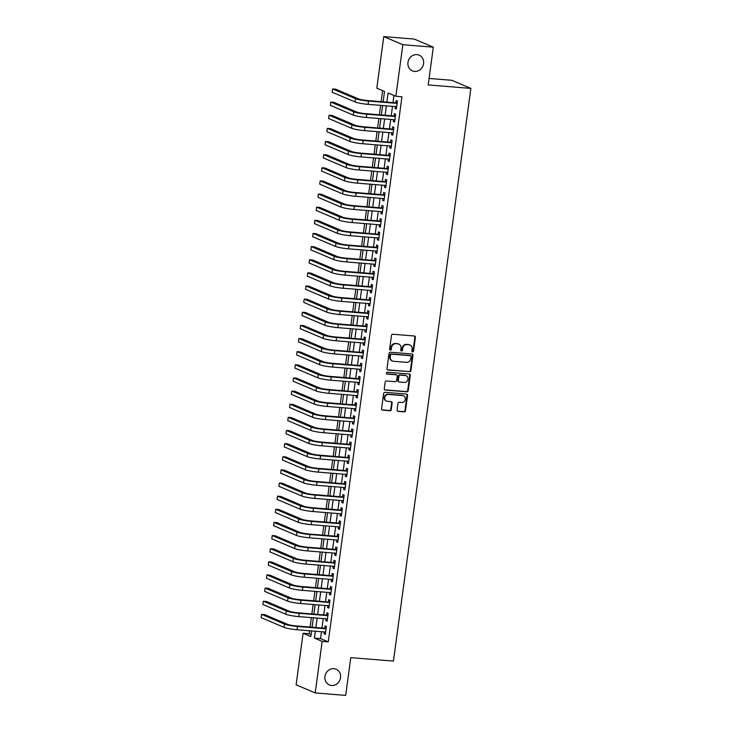 <?xml version="1.0" encoding="UTF-8"?>
<svg xmlns="http://www.w3.org/2000/svg" width="732" height="732" viewBox="0 0 732 732"><rect width="100%" height="100%" fill="white"/><g stroke="black" fill="none" stroke-linecap="round" stroke-linejoin="round"><path stroke-width="1.1" d="M412.601 351.909A0.915 0.833 113 0 0 413.562 351.076L415.41 337.379A1.308 1.19 113 0 0 414.394 335.997L392.855 334.25A1.308 1.19 113 0 0 391.483 335.439L389.634 349.137A0.915 0.833 113 0 0 390.348 350.106A0.915 0.833 113 0 0 391.309 349.274L391.547 347.499A4.191 3.806 113 0 1 395.93 343.683L397.732 343.83A4.191 3.806 113 0 1 400.999 348.267L400.761 350.042A0.915 0.833 113 0 0 401.475 351.012A0.915 0.833 113 0 0 402.435 350.18L402.673 348.405A4.191 3.806 113 0 1 407.065 344.589L408.859 344.735A4.191 3.806 113 0 1 412.125 349.173L411.887 350.939A0.915 0.833 113 0 0 412.601 351.909M412.125 351.699A0.915 0.833 113 0 0 413.049 350.857L414.898 337.159A1.308 1.19 113 0 0 414.458 335.997M389.872 349.896A0.915 0.833 113 0 0 390.797 349.054L391.034 347.288L391.547 347.499M400.999 350.793A0.915 0.833 113 0 0 401.923 349.96L402.161 348.185L402.673 348.405M333.874 668.682A8.546 7.759 113 0 0 325.191 675.233A8.546 7.759 113 0 0 329.4 684.951A8.546 7.759 113 0 0 331.605 685.5A8.546 7.759 113 0 0 340.298 678.939A8.546 7.759 113 0 0 336.089 669.222A8.546 7.759 113 0 0 333.874 668.682M416.901 54.607A8.546 7.759 113 0 0 408.218 61.168A8.546 7.759 113 0 0 412.427 70.885A8.546 7.759 113 0 0 414.632 71.425A8.546 7.759 113 0 0 423.316 64.874A8.546 7.759 113 0 0 419.107 55.147A8.546 7.759 113 0 0 416.901 54.607M397.073 409.993A1.308 1.19 113 0 0 398.089 411.384L404.137 411.869A1.308 1.19 113 0 0 405.501 410.679L407.559 395.463A1.308 1.19 113 0 0 406.544 394.081L385.005 392.334A1.308 1.19 113 0 0 383.632 393.523L381.573 408.74A1.308 1.19 113 0 0 382.598 410.121L389.9 410.716A1.308 1.19 113 0 0 391.263 409.527L392.151 403.012A1.308 1.19 113 0 0 391.126 401.63L387.502 401.337A3.504 3.184 113 0 1 384.876 397.128A3.504 3.184 113 0 1 388.436 394.438L402.618 395.582A3.504 3.184 113 0 1 405.244 399.791A3.504 3.184 113 0 1 401.685 402.481L399.324 402.289A1.308 1.19 113 0 0 397.952 403.478L397.073 409.993M383.129 101.803L384.529 91.445L376.797 88.16L383.769 36.6L414.239 39.071L433.317 47.177L428.211 84.939L470.868 88.398L393.441 661.087L350.774 657.638L345.669 695.4L315.199 692.929L296.121 684.823L303.094 633.272L310.825 636.556L311.585 630.938M433.317 47.177L402.838 44.707L395.866 96.258L388.134 92.973L386.899 102.105M321.458 631.734L320.534 638.588L328.265 641.873L401.96 96.752L395.866 96.258M328.265 641.873L322.172 641.378L315.199 692.929M409.554 371.774A1.308 1.19 113 0 0 410.927 370.575L412.985 355.368A1.308 1.19 113 0 0 411.96 353.977L390.421 352.238A1.308 1.19 113 0 0 389.049 353.428L386.999 368.644A1.308 1.19 113 0 0 388.015 370.026L409.042 371.554A1.308 1.19 113 0 0 410.414 370.365L412.464 355.148A1.308 1.19 113 0 0 412.025 353.986M410.268 375.415L408.218 390.632A1.308 1.19 113 0 1 406.846 391.821L385.307 390.074A1.308 1.19 113 0 1 384.282 388.692L385.169 382.177A1.308 1.19 113 0 1 386.533 380.988L395.271 381.692A1.308 1.19 113 0 0 396.643 380.503L397.229 376.184A1.308 1.19 113 0 0 396.204 374.793L387.109 374.061A0.915 0.833 113 0 1 386.423 372.954A0.915 0.833 113 0 1 387.356 372.259L409.252 374.025A1.308 1.19 113 0 1 410.268 375.415L409.755 375.196L407.697 390.412L408.218 390.632M395.326 106.552L395.07 108.409L396.36 108.958L397.43 101.08L396.14 100.531L395.829 102.828M393.551 119.691L393.294 121.549L394.585 122.098L395.655 114.21L394.365 113.67L394.054 115.967M391.776 132.821L391.519 134.679L392.81 135.228L393.88 127.35L392.59 126.801L392.279 129.097M390 145.961L389.744 147.818L391.034 148.367L392.096 140.48L390.815 139.94L390.504 142.237M388.225 159.091L387.969 160.949L389.259 161.498L390.321 153.619L389.031 153.07L388.729 155.367M386.441 172.23L386.194 174.088L387.484 174.637L388.546 166.759L387.255 166.21L386.944 168.506M384.666 185.361L384.419 187.227L385.709 187.767L386.771 179.889L385.48 179.34L385.169 181.637M382.891 198.5L382.644 200.358L383.934 200.907L384.995 193.028L383.705 192.479L383.394 194.776M381.116 211.63L380.869 213.497L382.159 214.046L383.22 206.159L381.93 205.61L381.619 207.915M379.341 224.77L379.094 226.627L380.375 227.176L381.445 219.298L380.155 218.749L379.844 221.046M377.566 237.9L377.309 239.767L378.6 240.316L379.67 232.428L378.38 231.879L378.069 234.185M375.791 251.039L375.534 252.897L376.824 253.446L377.895 245.568L376.605 245.019L376.294 247.315M374.015 264.179L373.759 266.036L375.049 266.585L376.12 258.698L374.83 258.158L374.519 260.455M372.24 277.309L371.984 279.167L373.274 279.716L374.336 271.837L373.055 271.288L372.744 273.585M370.465 290.448L370.209 292.306L371.499 292.855L372.561 284.977L371.28 284.428L370.968 286.724M368.681 303.579L368.434 305.445L369.724 305.985L370.785 298.107L369.495 297.558L369.184 299.855M366.906 316.718L366.659 318.576L367.949 319.125L369.01 311.246L367.72 310.697L367.409 312.994M365.131 329.848L364.884 331.715L366.174 332.255L367.235 324.377L365.945 323.828L365.634 326.133M363.356 342.988L363.109 344.845L364.399 345.394L365.46 337.516L364.17 336.967L363.859 339.264M361.581 356.118L361.334 357.985L362.615 358.534L363.685 350.646L362.395 350.097L362.084 352.403M359.805 369.257L359.558 371.115L360.839 371.664L361.91 363.786L360.62 363.237L360.309 365.533M358.03 382.397L357.774 384.254L359.064 384.803L360.135 376.916L358.845 376.367L358.534 378.673M356.255 395.527L355.999 397.385L357.289 397.933L358.36 390.055L357.07 389.506L356.758 391.803M354.48 408.666L354.224 410.524L355.514 411.073L356.585 403.186L355.295 402.646L354.983 404.942M352.705 421.797L352.449 423.654L353.739 424.203L354.8 416.325L353.519 415.776L353.208 418.073M350.93 434.936L350.674 436.794L351.964 437.343L353.025 429.464L351.744 428.915L351.433 431.212M349.146 448.066L348.899 449.933L350.189 450.473L351.25 442.595L349.96 442.046L349.649 444.342M347.371 461.206L347.124 463.063L348.414 463.612L349.475 455.734L348.185 455.185L347.874 457.482M345.596 474.336L345.348 476.203L346.639 476.752L347.7 468.864L346.41 468.315L346.099 470.621M343.82 487.475L343.573 489.333L344.863 489.882L345.925 482.004L344.635 481.455L344.324 483.751M342.045 500.606L341.798 502.472L343.079 503.021L344.15 495.134L342.86 494.585L342.549 496.891M340.27 513.745L340.023 515.602L341.304 516.152L342.375 508.273L341.085 507.724L340.773 510.021M338.495 526.884L338.239 528.742L339.529 529.291L340.6 521.404L339.309 520.864L338.998 523.16M336.72 540.015L336.464 541.872L337.754 542.421L338.825 534.543L337.534 533.994L337.223 536.291M334.945 553.154L334.689 555.012L335.979 555.561L337.049 547.673L335.759 547.133L335.448 549.43M333.17 566.284L332.914 568.142L334.204 568.691L335.265 560.813L333.984 560.264L333.673 562.56M331.395 579.424L331.138 581.281L332.429 581.83L333.49 573.952L332.2 573.403L331.898 575.7M329.61 592.554L329.363 594.421L330.654 594.96L331.715 587.082L330.425 586.533L330.114 588.83M327.835 605.693L327.588 607.551L328.878 608.1L329.94 600.222L328.65 599.673L328.339 601.969M326.06 618.824L325.813 620.69L327.103 621.239L328.165 613.352L326.875 612.803L326.563 615.109M393.962 95.453L393.002 102.599M392.498 106.323L391.217 115.738M390.714 119.453L389.442 128.869M388.939 132.593L387.667 142.008M387.164 145.732L385.892 155.138M385.389 158.862L384.117 168.278M383.614 172.002L382.342 181.408M381.839 185.132L380.567 194.547M380.064 198.271L378.792 207.687M378.288 211.402L377.017 220.817M376.513 224.541L375.242 233.956M374.738 237.671L373.457 247.087M372.954 250.811L371.682 260.226M371.179 263.95L369.907 273.356M369.404 277.08L368.132 286.496M367.629 290.22L366.357 299.626M365.854 303.35L364.582 312.765M364.079 316.489L362.807 325.896M362.303 329.62L361.032 339.035M360.528 342.759L359.256 352.174M358.753 355.889L357.481 365.305M356.978 369.029L355.706 378.444M355.203 382.159L353.922 391.574M353.419 395.298L352.147 404.714M351.644 408.438L350.372 417.844M349.869 421.568L348.597 430.983M348.093 434.707L346.822 444.114M346.318 447.838L345.047 457.253M344.543 460.977L343.271 470.383M342.768 474.107L341.496 483.523M340.993 487.247L339.721 496.662M339.218 500.377L337.946 509.792M337.443 513.516L336.171 522.932M335.668 526.647L334.387 536.062M333.883 539.786L332.612 549.201M332.108 552.925L330.837 562.332M330.333 566.056L329.061 575.471M328.558 579.195L327.286 588.601M326.783 592.325L325.511 601.741M325.008 605.465L323.736 614.88M323.233 618.595L321.961 628.01M324.285 631.963L324.038 633.821L325.328 634.37L326.39 626.491L325.1 625.942L324.788 628.239M382.626 90.631L381.134 101.638M380.631 105.362L379.359 114.778M378.856 118.493L377.584 127.908M377.081 131.632L375.809 141.047M375.306 144.771L374.034 154.178M373.53 157.902L372.259 167.317M371.755 171.041L370.483 180.447M369.98 184.171L368.699 193.587M368.196 197.311L366.924 206.726M366.421 210.441L365.149 219.856M364.646 223.58L363.374 232.996M362.871 236.71L361.599 246.126M361.096 249.85L359.824 259.265M359.32 262.989L358.049 272.396M357.545 276.12L356.274 285.535M355.77 289.259L354.498 298.665M353.995 302.389L352.723 311.805M352.22 315.529L350.948 324.935M350.445 328.659L349.164 338.074M348.661 341.798L347.389 351.214M346.886 354.928L345.614 364.344M345.111 368.068L343.839 377.483M343.335 381.198L342.064 390.613M341.56 394.338L340.288 403.753M339.785 407.477L338.513 416.883M338.01 420.607L336.738 430.023M336.235 433.747L334.963 443.153M334.46 446.877L333.188 456.292M332.685 460.016L331.404 469.422M330.901 473.147L329.629 482.562M329.125 486.286L327.854 495.701M327.35 499.416L326.079 508.832M325.575 512.556L324.303 521.971M323.8 525.686L322.528 535.101M322.025 538.825L320.753 548.241M320.25 551.965L318.978 561.371M318.475 565.095L317.203 574.51M316.7 578.234L315.428 587.64M314.925 591.365L313.653 600.78M313.15 604.504L311.869 613.919M311.365 617.634L310.094 627.049M309.59 630.774L309.188 633.766L311.091 634.571M470.868 88.398L451.8 80.291L429.089 78.452M383.769 36.6L402.838 44.707M309.188 633.766L303.094 633.272M312.088 627.214L313.36 617.799M313.863 614.075L315.135 604.659M315.638 600.945L316.91 591.529M317.413 587.805L318.695 578.39M319.198 574.675L320.47 565.26M320.973 561.536L322.245 552.12M322.748 548.396L324.02 538.99M324.523 535.266L325.795 525.851M326.298 522.126L327.57 512.72M328.073 508.996L329.345 499.581M329.848 495.857L331.12 486.441M331.623 482.727L332.895 473.311M333.399 469.587L334.67 460.172M335.174 456.457L336.445 447.042M336.949 443.317L338.23 433.902M338.733 430.178L340.005 420.772M340.508 417.048L341.78 407.632M342.283 403.908L343.555 394.502M344.058 390.778L345.33 381.363M345.833 377.639L347.105 368.233M347.608 364.509L348.88 355.093M349.384 351.369L350.655 341.954M351.159 338.239L352.431 328.824M352.934 325.1L354.206 315.684M354.709 311.969L355.99 302.554M356.493 298.83L357.765 289.415M358.268 285.69L359.54 276.284M360.043 272.56L361.315 263.145M361.818 259.421L363.09 250.015M363.594 246.291L364.865 236.875M365.369 233.151L366.641 223.745M367.144 220.021L368.416 210.606M368.919 206.882L370.191 197.466M370.694 193.751L371.966 184.336M372.469 180.612L373.741 171.197M374.244 167.482L375.525 158.066M376.028 154.342L377.3 144.927M377.803 141.203L379.075 131.797M379.579 128.073L380.85 118.657M381.354 114.933L382.626 105.527M315.364 631.24L314.431 638.094L322.172 641.378M386.395 105.829L385.123 115.244M384.62 118.968L383.348 128.375M382.845 132.099L381.573 141.514M381.07 145.238L379.798 154.644M379.295 158.368L378.023 167.784M377.52 171.508L376.248 180.914M375.745 184.638L374.473 194.053M373.97 197.777L372.698 207.193M372.195 210.907L370.923 220.323M370.419 224.047L369.138 233.462M368.635 237.177L367.363 246.593M366.86 250.317L365.588 259.732M365.085 263.456L363.813 272.862M363.31 276.586L362.038 286.002M361.535 289.726L360.263 299.132M359.76 302.856L358.488 312.271M357.985 315.995L356.713 325.411M356.21 329.125L354.938 338.541M354.434 342.265L353.163 351.68M352.659 355.395L351.387 364.81M350.884 368.535L349.603 377.95M349.1 381.674L347.828 391.08M347.325 394.804L346.053 404.22M345.55 407.944L344.278 417.35M343.775 421.074L342.503 430.489M342 434.213L340.728 443.619M340.224 447.344L338.953 456.759M338.449 460.483L337.178 469.898M336.674 473.613L335.402 483.029M334.899 486.753L333.627 496.168M333.124 499.883L331.852 509.298M331.349 513.022L330.068 522.438M329.565 526.162L328.293 535.568M327.79 539.292L326.518 548.707M326.014 552.431L324.743 561.837M324.239 565.562L322.968 574.977M322.464 578.701L321.192 588.107M320.689 591.831L319.417 601.247M318.914 604.971L317.642 614.386M317.139 618.101L315.867 627.516M320.534 638.588L314.431 638.094M395.07 108.409L396.424 108.519M393.294 121.549L394.649 121.658M391.519 134.679L392.874 134.789M389.744 147.818L391.089 147.928M387.969 160.949L389.314 161.058M386.194 174.088L387.539 174.198M384.419 187.227L385.764 187.337M382.644 200.358L383.989 200.467M380.869 213.497L382.214 213.607M379.094 226.627L380.439 226.737M377.309 239.767L378.664 239.876M375.534 252.897L376.889 253.007M373.759 266.036L375.113 266.146M371.984 279.167L373.338 279.276M370.209 292.306L371.554 292.416M368.434 305.445L369.779 305.546M366.659 318.576L368.004 318.685M364.884 331.715L366.229 331.825M363.109 344.845L364.454 344.955M361.334 357.985L362.679 358.094M359.558 371.115L360.903 371.225M357.774 384.254L359.128 384.364M355.999 397.385L357.353 397.494M354.224 410.524L355.578 410.634M352.449 423.654L353.794 423.764M350.674 436.794L352.019 436.903M348.899 449.933L350.244 450.034M347.124 463.063L348.469 463.173M345.348 476.203L346.693 476.312M343.573 489.333L344.918 489.443M341.798 502.472L343.143 502.582M340.023 515.602L341.368 515.712M338.239 528.742L339.593 528.852M336.464 541.872L337.818 541.982M334.689 555.012L336.043 555.121M332.914 568.142L334.259 568.252M331.138 581.281L332.484 581.391M329.363 594.421L330.708 594.53M327.588 607.551L328.933 607.661M325.813 620.69L327.158 620.8M324.038 633.821L325.383 633.93M409.938 345.001L409.426 344.781A4.191 3.806 113 0 0 408.337 344.516L408.859 344.735M402.161 348.185A4.191 3.806 113 0 1 406.544 344.369L408.337 344.516M398.812 344.095L398.3 343.875A4.191 3.806 113 0 0 397.211 343.61L397.732 343.83M391.034 347.288A4.191 3.806 113 0 1 395.417 343.473L397.211 343.61M387.438 369.797A1.308 1.19 113 0 0 387.502 369.806L409.042 371.554M411.119 356.649A0.915 0.833 113 0 0 410.405 355.679L391.492 354.151A0.915 0.833 113 0 0 390.54 354.983L390.284 356.85A4.191 3.806 113 0 0 393.551 361.288L406.48 362.331A4.191 3.806 113 0 0 410.862 358.515L411.119 356.649M410.332 355.651A0.915 0.833 113 0 0 409.883 355.459L410.405 355.679M392.471 361.022L391.959 360.803A4.191 3.806 113 0 1 389.772 356.63L390.019 354.764A0.915 0.833 113 0 1 390.98 353.931L409.883 355.459M384.73 389.854A1.308 1.19 113 0 0 384.794 389.854L406.333 391.602A1.308 1.19 113 0 0 407.697 390.412M396.543 374.875L396.03 374.656A1.308 1.19 113 0 0 395.692 374.574L386.633 373.842M404.339 382.424A3.504 3.184 113 0 0 406.168 375.754A3.504 3.184 113 0 0 405.263 375.534L400.276 375.123A1.308 1.19 113 0 0 398.903 376.321L398.318 380.64A1.308 1.19 113 0 0 399.343 382.022L404.339 382.424M406.168 375.754L405.656 375.534A3.504 3.184 113 0 0 404.75 375.315L405.263 375.534M399.004 381.939L398.483 381.72A1.308 1.19 113 0 1 397.805 380.42L398.382 376.102A1.308 1.19 113 0 1 399.754 374.903L404.75 375.315M409.755 375.196A1.308 1.19 113 0 0 409.316 374.034M403.524 395.802L403.003 395.591A3.504 3.184 113 0 0 402.097 395.362L402.618 395.582M386.597 401.109L386.084 400.889A3.504 3.184 113 0 1 387.923 394.219L402.097 395.362M382.012 409.902A1.308 1.19 113 0 0 382.086 409.902L389.378 410.496A1.308 1.19 113 0 0 390.751 409.307L391.629 402.792A1.308 1.19 113 0 0 391.19 401.63M397.513 411.155A1.308 1.19 113 0 0 397.577 411.164L403.616 411.649A1.308 1.19 113 0 0 404.988 410.46L407.047 395.243A1.308 1.19 113 0 0 406.608 394.081M397.174 102.974L367.244 100.513A6.679 0.805 -172.3 0 1 358.57 98.921L335.659 89.185L332.612 88.938L355.523 98.683A10.019 1.217 7.7 0 0 368.535 101.062L397.119 103.377M332.612 88.938L332.163 92.223L355.084 101.958A10.019 1.217 7.7 0 0 368.086 104.347L396.671 106.662M395.399 116.114L365.469 113.652A6.679 0.805 -172.3 0 1 356.795 112.06L333.883 102.324L330.837 102.077L353.748 111.813A10.019 1.217 7.7 0 0 366.759 114.201L395.344 116.516M330.837 102.077L330.388 105.362L353.3 115.098A10.019 1.217 7.7 0 0 366.311 117.477L394.896 119.792M393.615 129.253L363.694 126.782A6.679 0.805 -172.3 0 1 355.02 125.199L332.108 115.455L329.061 115.208L351.973 124.952A10.019 1.217 7.7 0 0 364.984 127.331L393.569 129.646M329.061 115.208L328.613 118.493L351.525 128.237A10.019 1.217 7.7 0 0 364.536 130.616L393.121 132.931M391.84 142.383L361.919 139.922A6.679 0.805 -172.3 0 1 353.245 138.33L330.333 128.594L327.286 128.347L350.198 138.083A10.019 1.217 7.7 0 0 363.2 140.471L391.785 142.786M327.286 128.347L326.838 131.632L349.75 141.368A10.019 1.217 7.7 0 0 362.761 143.756L391.346 146.071M390.065 155.523L360.144 153.052A6.679 0.805 -172.3 0 1 351.47 151.469L328.558 141.724L325.511 141.477L348.423 151.222A10.019 1.217 7.7 0 0 361.425 153.601L390.01 155.916M325.511 141.477L325.063 144.762L347.975 154.507A10.019 1.217 7.7 0 0 360.986 156.886L389.57 159.201M388.289 168.653L358.36 166.191A6.679 0.805 -172.3 0 1 349.695 164.599L326.783 154.864L323.727 154.617L346.648 164.352A10.019 1.217 7.7 0 0 359.65 166.74L388.235 169.055M323.727 154.617L323.288 157.902L346.199 167.637A10.019 1.217 7.7 0 0 359.211 170.025L387.795 172.34M386.514 181.792L356.585 179.322A6.679 0.805 -172.3 0 1 347.92 177.739L324.999 167.994L321.952 167.747L344.873 177.492A10.019 1.217 7.7 0 0 357.875 179.871L386.459 182.186M321.952 167.747L321.513 171.032L344.424 180.777A10.019 1.217 7.7 0 0 357.436 183.156L386.02 185.47M384.739 194.922L354.81 192.461A6.679 0.805 -172.3 0 1 346.135 190.869L323.224 181.133L320.177 180.886L343.088 190.622A10.019 1.217 7.7 0 0 356.1 193.01L384.684 195.325M320.177 180.886L319.738 184.171L342.649 193.907A10.019 1.217 7.7 0 0 355.661 196.295L384.245 198.61M382.964 208.062L353.034 205.601A6.679 0.805 -172.3 0 1 344.36 204.008L321.449 194.273L318.402 194.026L341.313 203.761A10.019 1.217 7.7 0 0 354.325 206.14L382.909 208.455M318.402 194.026L317.963 197.301L340.874 207.046A10.019 1.217 7.7 0 0 353.876 209.425L382.461 211.74M381.189 221.192L351.259 218.731A6.679 0.805 -172.3 0 1 342.585 217.139L319.674 207.403L316.627 207.156L339.538 216.892A10.019 1.217 7.7 0 0 352.55 219.28L381.134 221.595M316.627 207.156L316.187 210.441L339.099 220.176A10.019 1.217 7.7 0 0 352.101 222.565L380.686 224.88M379.414 234.332L349.484 231.87A6.679 0.805 -172.3 0 1 340.81 230.278L317.898 220.542L314.852 220.295L337.763 230.031A10.019 1.217 7.7 0 0 350.774 232.419L379.359 234.734M314.852 220.295L314.403 223.58L337.324 233.316A10.019 1.217 7.7 0 0 350.326 235.695L378.911 238.01M377.639 247.462L347.709 245A6.679 0.805 -172.3 0 1 339.035 243.417L316.123 233.673L313.076 233.426L335.988 243.17A10.019 1.217 7.7 0 0 348.999 245.549L377.584 247.864M313.076 233.426L312.628 236.71L335.549 246.446A10.019 1.217 7.7 0 0 348.551 248.834L377.136 251.149M375.864 260.601L345.934 258.14A6.679 0.805 -172.3 0 1 337.26 256.548L314.348 246.812L311.301 246.565L334.213 256.301A10.019 1.217 7.7 0 0 347.224 258.689L375.809 261.004M311.301 246.565L310.853 249.85L333.765 259.586A10.019 1.217 7.7 0 0 346.776 261.965L375.36 264.289M374.079 273.741L344.159 271.27A6.679 0.805 -172.3 0 1 335.485 269.687L312.573 259.942L309.526 259.695L332.438 269.44A10.019 1.217 7.7 0 0 345.449 271.819L374.034 274.134M309.526 259.695L309.078 262.98L331.989 272.725A10.019 1.217 7.7 0 0 345.001 275.104L373.585 277.419M372.304 286.871L342.384 284.409A6.679 0.805 -172.3 0 1 333.71 282.817L310.798 273.082L307.751 272.835L330.663 282.57A10.019 1.217 7.7 0 0 343.665 284.958L372.249 287.273M307.751 272.835L307.303 276.12L330.214 285.855A10.019 1.217 7.7 0 0 343.226 288.243L371.81 290.558M370.529 300.01L340.609 297.54A6.679 0.805 -172.3 0 1 331.935 295.957L309.023 286.212L305.976 285.965L328.888 295.71A10.019 1.217 7.7 0 0 341.89 298.089L370.474 300.404M305.976 285.965L305.528 289.25L328.439 298.995A10.019 1.217 7.7 0 0 341.451 301.374L370.035 303.688M368.754 313.14L338.825 310.679A6.679 0.805 -172.3 0 1 330.159 309.087L307.239 299.351L304.192 299.104L327.113 308.84A10.019 1.217 7.7 0 0 340.115 311.228L368.699 313.543M304.192 299.104L303.753 302.389L326.664 312.125A10.019 1.217 7.7 0 0 339.675 314.513L368.26 316.828M366.979 326.28L337.049 323.809A6.679 0.805 -172.3 0 1 328.384 322.226L305.464 312.482L302.417 312.244L325.337 321.979A10.019 1.217 7.7 0 0 338.34 324.358L366.924 326.673M302.417 312.244L301.977 315.519L324.889 325.264A10.019 1.217 7.7 0 0 337.9 327.643L366.485 329.958M365.204 339.41L335.274 336.949A6.679 0.805 -172.3 0 1 326.6 335.357L303.688 325.621L300.642 325.374L323.553 335.11A10.019 1.217 7.7 0 0 336.564 337.498L365.149 339.813M300.642 325.374L300.202 328.659L323.114 338.394A10.019 1.217 7.7 0 0 336.125 340.783L364.71 343.098M363.429 352.55L333.499 350.088A6.679 0.805 -172.3 0 1 324.825 348.496L301.913 338.76L298.866 338.513L321.778 348.249A10.019 1.217 7.7 0 0 334.789 350.628L363.374 352.943M298.866 338.513L298.427 341.789L321.339 351.534A10.019 1.217 7.7 0 0 334.341 353.913L362.926 356.228M361.654 365.68L331.724 363.218A6.679 0.805 -172.3 0 1 323.05 361.626L300.138 351.891L297.091 351.644L320.003 361.379A10.019 1.217 7.7 0 0 333.014 363.767L361.599 366.082M297.091 351.644L296.652 354.928L319.564 364.664A10.019 1.217 7.7 0 0 332.566 367.052L361.151 369.367M359.879 378.819L329.949 376.358A6.679 0.805 -172.3 0 1 321.275 374.766L298.363 365.03L295.316 364.783L318.228 374.519A10.019 1.217 7.7 0 0 331.239 376.907L359.824 379.222M295.316 364.783L294.868 368.068L317.789 377.803A10.019 1.217 7.7 0 0 330.791 380.183L359.375 382.497M358.104 391.959L328.174 389.488A6.679 0.805 -172.3 0 1 319.5 387.905L296.588 378.16L293.541 377.913L316.453 387.658A10.019 1.217 7.7 0 0 329.464 390.037L358.049 392.352M293.541 377.913L293.093 381.198L316.014 390.934A10.019 1.217 7.7 0 0 329.016 393.322L357.6 395.637M356.319 405.089L326.399 402.627A6.679 0.805 -172.3 0 1 317.725 401.035L294.813 391.3L291.766 391.053L314.678 400.788A10.019 1.217 7.7 0 0 327.689 403.176L356.274 405.491M291.766 391.053L291.318 394.338L314.229 404.073A10.019 1.217 7.7 0 0 327.241 406.461L355.825 408.776M354.544 418.228L324.624 415.758A6.679 0.805 -172.3 0 1 315.95 414.175L293.038 404.43L289.991 404.183L312.903 413.928A10.019 1.217 7.7 0 0 325.914 416.307L354.489 418.622M289.991 404.183L289.543 407.468L312.454 417.213A10.019 1.217 7.7 0 0 325.466 419.592L354.05 421.907M352.769 431.358L322.849 428.897A6.679 0.805 -172.3 0 1 314.174 427.305L291.263 417.569L288.216 417.322L311.127 427.058A10.019 1.217 7.7 0 0 324.13 429.446L352.714 431.761M288.216 417.322L287.767 420.607L310.679 430.343A10.019 1.217 7.7 0 0 323.69 432.731L352.275 435.046M350.994 444.498L321.064 442.027A6.679 0.805 -172.3 0 1 312.399 440.444L289.488 430.7L286.441 430.453L309.352 440.197A10.019 1.217 7.7 0 0 322.355 442.576L350.939 444.891M286.441 430.453L285.992 433.737L308.904 443.482A10.019 1.217 7.7 0 0 321.915 445.861L350.5 448.176M349.219 457.628L319.289 455.167A6.679 0.805 -172.3 0 1 310.624 453.575L287.703 443.839L284.657 443.592L307.577 453.328A10.019 1.217 7.7 0 0 320.579 455.716L349.164 458.031M284.657 443.592L284.217 446.877L307.129 456.612A10.019 1.217 7.7 0 0 320.14 459.001L348.725 461.316M347.444 470.768L317.514 468.306A6.679 0.805 -172.3 0 1 308.849 466.714L285.928 456.978L282.881 456.731L305.793 466.467A10.019 1.217 7.7 0 0 318.804 468.846L347.389 471.161M282.881 456.731L282.442 460.007L305.354 469.752A10.019 1.217 7.7 0 0 318.365 472.131L346.95 474.446M345.669 483.898L315.739 481.436A6.679 0.805 -172.3 0 1 307.065 479.844L284.153 470.109L281.106 469.862L304.018 479.597A10.019 1.217 7.7 0 0 317.029 481.985L345.614 484.3M281.106 469.862L280.667 473.147L303.579 482.882A10.019 1.217 7.7 0 0 316.59 485.27L345.175 487.585M343.894 497.037L313.964 494.576A6.679 0.805 -172.3 0 1 305.29 492.984L282.378 483.248L279.331 483.001L302.243 492.737A10.019 1.217 7.7 0 0 315.254 495.116L343.839 497.431M279.331 483.001L278.892 486.286L301.804 496.022A10.019 1.217 7.7 0 0 314.806 498.401L343.39 500.715M342.118 510.167L312.189 507.706A6.679 0.805 -172.3 0 1 303.515 506.114L280.603 496.378L277.556 496.131L300.468 505.876A10.019 1.217 7.7 0 0 313.479 508.255L342.064 510.57M277.556 496.131L277.117 499.416L300.029 509.152A10.019 1.217 7.7 0 0 313.031 511.54L341.615 513.855M340.343 523.307L310.414 520.845A6.679 0.805 -172.3 0 1 301.74 519.253L278.828 509.518L275.781 509.271L298.693 519.006A10.019 1.217 7.7 0 0 311.704 521.394L340.288 523.709M275.781 509.271L275.333 512.556L298.253 522.291A10.019 1.217 7.7 0 0 311.256 524.67L339.84 526.985M338.568 536.446L308.639 533.976A6.679 0.805 -172.3 0 1 299.964 532.393L277.053 522.648L274.006 522.401L296.918 532.146A10.019 1.217 7.7 0 0 309.929 534.525L338.513 536.84M274.006 522.401L273.558 525.686L296.469 535.431A10.019 1.217 7.7 0 0 309.48 537.81L338.065 540.125M336.784 549.576L306.864 547.115A6.679 0.805 -172.3 0 1 298.189 545.523L275.278 535.787L272.231 535.54L295.142 545.276A10.019 1.217 7.7 0 0 308.154 547.664L336.738 549.979M272.231 535.54L271.782 538.825L294.694 548.561A10.019 1.217 7.7 0 0 307.705 550.949L336.29 553.264M335.009 562.716L305.088 560.245A6.679 0.805 -172.3 0 1 296.414 558.662L273.503 548.918L270.456 548.671L293.367 558.415A10.019 1.217 7.7 0 0 306.369 560.794L334.954 563.109M270.456 548.671L270.007 551.955L292.919 561.7A10.019 1.217 7.7 0 0 305.93 564.079L334.515 566.394M333.234 575.846L303.313 573.385A6.679 0.805 -172.3 0 1 294.639 571.793L271.728 562.057L268.681 561.81L291.592 571.546A10.019 1.217 7.7 0 0 304.594 573.934L333.179 576.249M268.681 561.81L268.232 565.095L291.144 574.83A10.019 1.217 7.7 0 0 304.155 577.219L332.74 579.534M331.459 588.986L301.529 586.515A6.679 0.805 -172.3 0 1 292.864 584.932L269.952 575.187L266.896 574.94L289.817 584.685A10.019 1.217 7.7 0 0 302.819 587.064L331.404 589.379M266.896 574.94L266.457 578.225L289.369 587.97A10.019 1.217 7.7 0 0 302.38 590.349L330.965 592.664M329.684 602.116L299.754 599.654A6.679 0.805 -172.3 0 1 291.089 598.062L268.168 588.327L265.121 588.08L288.042 597.815A10.019 1.217 7.7 0 0 301.044 600.203L329.629 602.518M265.121 588.08L264.682 591.365L287.594 601.1A10.019 1.217 7.7 0 0 300.605 603.488L329.19 605.803M327.909 615.255L297.979 612.794A6.679 0.805 -172.3 0 1 289.305 611.202L266.393 601.466L263.346 601.219L286.258 610.955A10.019 1.217 7.7 0 0 299.269 613.334L327.854 615.649M263.346 601.219L262.907 604.495L285.819 614.24A10.019 1.217 7.7 0 0 298.83 616.619L327.414 618.933M326.133 628.385L296.204 625.924A6.679 0.805 -172.3 0 1 287.53 624.332L264.618 614.596L261.571 614.349L284.483 624.085A10.019 1.217 7.7 0 0 297.494 626.473L326.079 628.788M261.571 614.349L261.132 617.634L284.043 627.37A10.019 1.217 7.7 0 0 297.046 629.758L325.63 632.073M413.049 350.857L413.562 351.076M390.797 349.054L391.309 349.274M401.923 349.96L402.435 350.18M406.544 344.369L407.065 344.589M395.417 343.473L395.93 343.683M414.898 337.159L415.41 337.379M387.502 369.806L388.015 370.026M412.464 355.148L412.985 355.368M410.414 370.365L410.927 370.575M390.98 353.931L391.492 354.151M390.019 354.764L390.54 354.983M389.772 356.63L390.284 356.85M406.333 391.602L406.846 391.821M384.794 389.854L385.307 390.074M395.692 374.574L396.204 374.793M399.754 374.903L400.276 375.123M398.382 376.102L398.903 376.321M397.805 380.42L398.318 380.64M387.923 394.219L388.436 394.438M391.629 402.792L392.151 403.012M390.751 409.307L391.263 409.527M389.378 410.496L389.9 410.716M382.086 409.902L382.598 410.121M407.047 395.243L407.559 395.463M404.988 410.46L405.501 410.679M403.616 411.649L404.137 411.869M397.577 411.164L398.089 411.384M368.535 101.062L368.086 104.347M355.523 98.683L355.084 101.958M366.759 114.201L366.311 117.477M353.748 111.813L353.3 115.098M364.984 127.331L364.536 130.616M351.973 124.952L351.525 128.237M363.2 140.471L362.761 143.756M350.198 138.083L349.75 141.368M361.425 153.601L360.986 156.886M348.423 151.222L347.975 154.507M359.65 166.74L359.211 170.025M346.648 164.352L346.199 167.637M357.875 179.871L357.436 183.156M344.873 177.492L344.424 180.777M356.1 193.01L355.661 196.295M343.088 190.622L342.649 193.907M354.325 206.14L353.876 209.425M341.313 203.761L340.874 207.046M352.55 219.28L352.101 222.565M339.538 216.892L339.099 220.176M350.774 232.419L350.326 235.695M337.763 230.031L337.324 233.316M348.999 245.549L348.551 248.834M335.988 243.17L335.549 246.446M347.224 258.689L346.776 261.965M334.213 256.301L333.765 259.586M345.449 271.819L345.001 275.104M332.438 269.44L331.989 272.725M343.665 284.958L343.226 288.243M330.663 282.57L330.214 285.855M341.89 298.089L341.451 301.374M328.888 295.71L328.439 298.995M340.115 311.228L339.675 314.513M327.113 308.84L326.664 312.125M338.34 324.358L337.9 327.643M325.337 321.979L324.889 325.264M336.564 337.498L336.125 340.783M323.553 335.11L323.114 338.394M334.789 350.628L334.341 353.913M321.778 348.249L321.339 351.534M333.014 363.767L332.566 367.052M320.003 361.379L319.564 364.664M331.239 376.907L330.791 380.183M318.228 374.519L317.789 377.803M329.464 390.037L329.016 393.322M316.453 387.658L316.014 390.934M327.689 403.176L327.241 406.461M314.678 400.788L314.229 404.073M325.914 416.307L325.466 419.592M312.903 413.928L312.454 417.213M324.13 429.446L323.69 432.731M311.127 427.058L310.679 430.343M322.355 442.576L321.915 445.861M309.352 440.197L308.904 443.482M320.579 455.716L320.14 459.001M307.577 453.328L307.129 456.612M318.804 468.846L318.365 472.131M305.793 466.467L305.354 469.752M317.029 481.985L316.59 485.27M304.018 479.597L303.579 482.882M315.254 495.116L314.806 498.401M302.243 492.737L301.804 496.022M313.479 508.255L313.031 511.54M300.468 505.876L300.029 509.152M311.704 521.394L311.256 524.67M298.693 519.006L298.253 522.291M309.929 534.525L309.48 537.81M296.918 532.146L296.469 535.431M308.154 547.664L307.705 550.949M295.142 545.276L294.694 548.561M306.369 560.794L305.93 564.079M293.367 558.415L292.919 561.7M304.594 573.934L304.155 577.219M291.592 571.546L291.144 574.83M302.819 587.064L302.38 590.349M289.817 584.685L289.369 587.97M301.044 600.203L300.605 603.488M288.042 597.815L287.594 601.1M299.269 613.334L298.83 616.619M286.258 610.955L285.819 614.24M297.494 626.473L297.046 629.758M284.483 624.085L284.043 627.37M410.121 355.514L410.634 355.734"/></g></svg>

